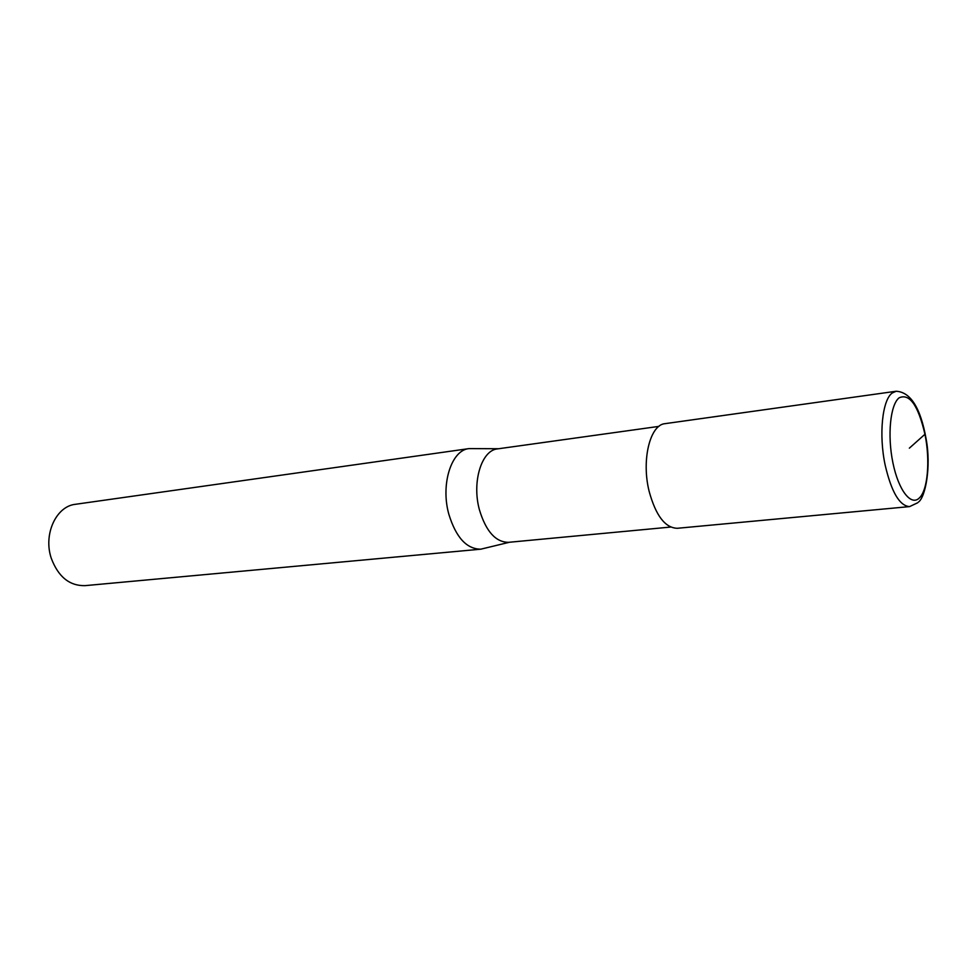 <?xml version="1.0" encoding="UTF-8"?>
<svg xmlns="http://www.w3.org/2000/svg" width="977" height="977" viewBox="0 0 977 977"><rect width="100%" height="100%" fill="white"/><g stroke="black" fill="none" stroke-linecap="round" stroke-linejoin="round"><path stroke-width="1.47" d="M498.649 448.736L469.033 448.602L75.485 504.291C56.177 506.171 43.122 534.37 51.268 558.258C58.254 576.796 69.489 585.931 84.987 585.65L480.782 549.184L509.554 542.235M658.901 426.387L497.574 448.883C481.612 450.092 471.72 481.979 479.414 509.774C485.948 531.354 495.644 542.211 508.48 542.333L670.662 527.055M469.033 448.602C451.447 449.982 440.407 484.336 448.834 514.232C455.978 537.423 466.627 549.074 480.782 549.184M896.129 391.252L665.105 423.652C650.047 424.604 641.266 460.069 649.143 491.358C655.799 515.636 665.19 527.946 677.317 528.288L909.587 506.599C899.609 505.915 891.464 492.103 885.174 465.15C878.641 434.68 882.304 399.788 892.282 392.962L896.129 391.252C910.601 392.033 920.59 407.946 926.123 438.978C931.423 466.982 925.292 497.598 918.404 502.093M909.355 448.162L924.95 434.264C918.197 405.345 909.599 393.181 899.17 397.786C890.328 404.417 887.189 435.29 892.917 462.817C898.51 490.454 911.126 506.501 919.406 497.904C927.857 490.051 930.299 460.118 924.95 434.264M917.757 502.74L909.587 506.599"/></g></svg>
